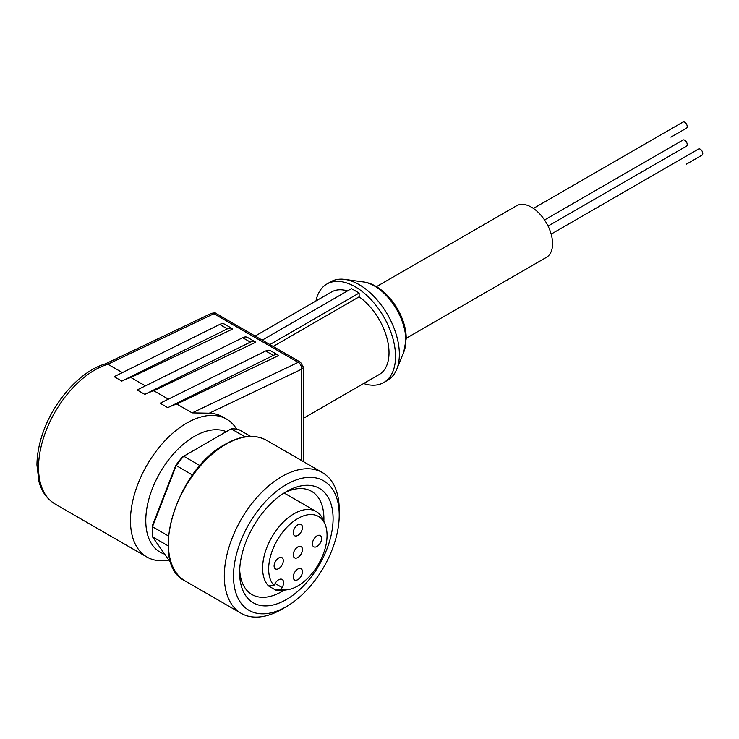 <?xml version="1.0" encoding="UTF-8"?>
<svg xmlns="http://www.w3.org/2000/svg" width="739" height="739" viewBox="0 0 739 739"><rect width="100%" height="100%" fill="white"/><g stroke="black" fill="none" stroke-linecap="round" stroke-linejoin="round"><path stroke-width="1.11" d="M686.503 164.113A3.519 2.032 60 0 1 686.485 164.123L702.05 155.135A3.519 2.032 60 0 0 702.586 152.317A3.519 2.032 60 0 0 700.286 149.213A3.519 2.032 60 0 0 698.531 149.038L551.155 234.124M670.938 137.149A3.519 2.032 60 0 1 670.92 137.168L686.485 128.18A3.519 2.032 60 0 0 687.021 125.353A3.519 2.032 60 0 0 684.72 122.249A3.519 2.032 60 0 0 682.965 122.074L533.401 208.426M544.541 219.973L682.965 140.05A3.519 2.032 60 0 1 684.72 140.225A3.519 2.032 60 0 1 687.021 143.329A3.519 2.032 60 0 1 686.485 146.156L548.061 226.069M406.201 338.305L546.407 257.366A29.791 17.2 -120 0 0 552.578 243.722A29.791 17.2 -120 0 0 539.572 213.737A29.791 17.2 -120 0 0 516.607 205.756L376.41 286.704M315.959 300.958A56.875 32.839 60 0 1 326.869 284.025L330.702 281.818A56.875 32.839 60 0 1 344.79 279.407A56.875 32.839 60 0 1 359.136 284.635A56.875 32.839 60 0 1 399.356 354.295A56.875 32.839 60 0 1 396.714 369.343A56.875 32.839 60 0 1 387.578 380.336L383.744 382.543A56.875 32.839 60 0 1 363.625 383.532M326.869 284.025A56.875 32.839 60 0 1 370.701 299.267A56.875 32.839 60 0 1 395.531 356.512A56.875 32.839 60 0 1 383.744 382.543M168.834 560.079A79.627 45.975 -60 0 1 146.959 557.049A79.627 45.975 -60 0 1 130.461 520.598A79.627 45.975 -60 0 1 186.773 423.068A79.627 45.975 -60 0 1 226.587 419.124A79.627 45.975 -60 0 1 236.656 429.137M209.276 413.203L192.158 412.889L298.187 362.378A5.413 3.132 -60 0 1 300.561 362.286L216.296 313.632C216.102 312.837 214.43 312.773 211.252 313.428A5.413 3.39 64.5 0 1 213.922 313.724L298.187 362.378A5.413 3.39 64.5 0 1 301.688 369.186L209.276 413.203A79.627 45.975 -60 0 1 222.753 416.916L226.587 419.124M176.833 404.039A79.627 45.975 120 0 0 167.79 407.66L160.132 403.235L265.689 350.979A10.836 6.254 120 0 1 270.557 350.729L278.215 355.154A10.836 6.254 120 0 1 278.723 355.505L176.833 404.039L192.158 412.889M153.851 390.774A79.627 45.975 120 0 0 144.807 394.386L137.149 389.961L242.706 337.705A10.836 6.254 120 0 1 247.574 337.464L255.241 341.889A10.836 6.254 120 0 1 255.74 342.231L153.851 390.774L168.372 399.152M130.868 377.5A79.627 45.975 120 0 0 121.824 381.121L114.166 376.696L219.723 324.439A10.836 6.254 120 0 1 224.591 324.19L232.258 328.615A10.836 6.254 120 0 1 232.757 328.966L130.868 377.5L145.389 385.887M105.15 363.976L107.885 364.235L122.406 372.613M164.64 554.121A68.792 39.721 -60 0 1 148.4 500.913A68.792 39.721 -60 0 1 194.431 436.343A68.792 39.721 -60 0 1 226.282 431.668M281.762 609.278L286.363 606.627L281.762 609.278A81.253 46.917 -60 0 1 241.136 613.305A81.253 46.917 -60 0 1 228.684 548.19A81.253 46.917 -60 0 1 281.762 476.59A81.253 46.917 -60 0 1 322.389 472.563A81.253 46.917 -60 0 1 339.219 509.762L339.219 515.065A74.75 43.158 -60 0 1 286.363 606.627A74.75 43.158 -60 0 1 233.506 576.106A74.75 43.158 -60 0 1 286.363 484.553A74.75 43.158 -60 0 1 339.219 515.065M286.363 491.629L286.363 491.629A66.085 38.16 -60 0 1 333.095 518.612A66.085 38.16 -60 0 1 286.363 599.551A66.085 38.16 -60 0 1 239.63 572.568A66.085 38.16 -60 0 1 286.363 491.629L286.363 491.629M239.695 569.806A59.591 34.4 120 0 0 251.971 594.535A59.591 34.4 120 0 0 281.762 591.588A59.591 34.4 120 0 0 284.053 590.193M323.839 521.281A59.591 34.4 120 0 0 311.562 491.333A59.591 34.4 120 0 0 284.007 493.061M287.434 589.731L282.815 590.359A44.423 25.643 -60 0 1 275.619 590.027L268.571 585.962A44.423 25.643 -60 0 1 266.049 549.659A44.423 25.643 -60 0 1 294.02 513.744A44.423 25.643 -60 0 1 316.237 511.545A44.423 25.643 -60 0 1 323.368 520.127L325.132 524.441A41.292 23.842 -60 0 1 297.854 585.935A41.292 23.842 -60 0 1 287.434 589.731A41.292 23.842 -60 0 1 281.032 589.491L275.619 590.027M268.571 585.962L273.993 585.427A41.292 23.842 -60 0 1 271.934 551.663A41.292 23.842 -60 0 1 297.854 518.51A41.292 23.842 -60 0 1 325.132 524.441M297.854 569.03A6.503 3.75 -60 0 1 301.106 568.707A6.503 3.75 -60 0 1 302.103 573.917A6.503 3.75 -60 0 1 297.854 579.644A6.503 3.75 -60 0 1 294.602 579.967A6.503 3.75 -60 0 1 293.605 574.757A6.503 3.75 -60 0 1 297.854 569.03M317.003 535.858A6.503 3.75 -60 0 1 320.255 535.535A6.503 3.75 -60 0 1 321.253 540.745A6.503 3.75 -60 0 1 317.003 546.472A6.503 3.75 -60 0 1 313.752 546.795A6.503 3.75 -60 0 1 312.763 541.585A6.503 3.75 -60 0 1 317.003 535.858M297.854 546.915A6.503 3.75 -60 0 1 301.106 546.592A6.503 3.75 -60 0 1 302.103 551.802A6.503 3.75 -60 0 1 297.854 557.529A6.503 3.75 -60 0 1 294.602 557.853A6.503 3.75 -60 0 1 293.605 552.643A6.503 3.75 -60 0 1 297.854 546.915M297.854 524.801A6.503 3.75 -60 0 1 301.106 524.478A6.503 3.75 -60 0 1 302.103 529.687A6.503 3.75 -60 0 1 297.854 535.415A6.503 3.75 -60 0 1 294.602 535.738A6.503 3.75 -60 0 1 293.605 530.528A6.503 3.75 -60 0 1 297.854 524.801M278.705 557.973A6.503 3.75 -60 0 1 281.956 557.649A6.503 3.75 -60 0 1 282.945 562.859A6.503 3.75 -60 0 1 278.705 568.587A6.503 3.75 -60 0 1 275.453 568.91A6.503 3.75 -60 0 1 274.455 563.7A6.503 3.75 -60 0 1 278.705 557.973M303.267 418.376L379.144 374.571A47.666 27.519 60 0 0 387.134 338.841A47.666 27.519 60 0 0 359.136 296.829L359.136 293.041L351.478 288.616L262.225 340.143M255.158 336.069L331.478 292.007A47.666 27.519 60 0 1 347.496 290.917M359.136 296.829L273.162 346.462M359.136 293.041L269.883 344.568M278.215 355.154A10.836 6.254 120 0 0 273.347 355.404L167.79 407.66M255.241 341.889A10.836 6.254 120 0 0 250.364 342.129L144.807 394.386M232.258 328.615A10.836 6.254 120 0 0 227.381 328.864L121.824 381.121M152.437 525.54L152.474 526.75A78.001 45.033 120 0 0 152.299 531.877L152.299 530.103A75.84 43.786 -60 0 1 152.437 525.54L175.817 465.293A75.84 43.786 -60 0 1 182.551 456.914L231.178 428.832L245.089 436.869M250.623 436.379L238.715 429.507A78.001 45.033 120 0 0 231.178 428.832M175.817 465.293L192.537 475.038M200.01 465.625L183.734 456.231A78.001 45.033 120 0 0 176.196 465.607L152.474 526.75L168.409 535.951M152.299 531.877A78.001 45.033 120 0 0 152.474 536.8L168.113 545.835M171.383 563.7L152.474 536.8M273.993 585.427L275.102 583.496A7.039 4.064 -60 0 1 282.141 579.431A7.039 4.064 -60 0 1 282.141 587.56L281.032 589.491M403.771 352.078L406.201 338.721C406.561 314.611 385.056 284.404 363.265 281.928A44.368 25.616 60 0 1 374.461 286.002A44.368 25.616 60 0 1 405.831 340.346A44.368 25.616 60 0 1 403.771 352.078L396.714 369.343M225.838 444.305A81.253 46.917 -60 0 1 266.465 440.278C254.89 434.015 241.163 435.336 225.303 444.25C176.196 469.607 148.096 563.765 185.212 581.011A81.253 46.917 -60 0 1 172.76 515.905A81.253 46.917 -60 0 1 225.838 444.305M216.296 313.632A5.413 3.132 120 0 0 213.922 313.724L107.885 364.235A79.627 45.975 120 0 0 38.539 467.519A79.627 45.975 120 0 0 55.028 503.98L146.959 557.049M303.267 461.524L303.267 366.969A5.413 3.132 180 0 1 301.688 369.186L301.688 460.609M265.689 350.979L273.347 355.404M242.706 337.705L250.364 342.129M219.723 324.439L227.381 328.864M275.102 583.496L282.141 587.56M185.212 581.011L241.136 613.305M363.265 281.928L344.79 279.407M303.267 366.969L300.561 362.286M211.252 313.428L105.317 363.902M105.492 363.847C80.071 371.07 52.986 401.859 42.391 434.412C38.825 445.081 37.015 455.289 36.95 465.043L38.955 481.486C40.543 487.768 44.479 497.439 55.028 503.98M266.465 440.278L322.389 472.563M284.118 492.996L316.237 511.545"/></g></svg>
